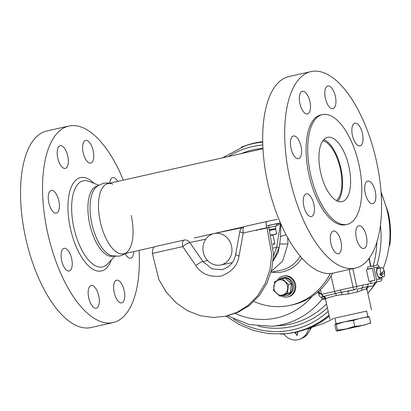 <?xml version="1.0" encoding="UTF-8"?>
<svg xmlns="http://www.w3.org/2000/svg" width="411" height="411" viewBox="0 0 411 411"><rect width="100%" height="100%" fill="white"/><g stroke="black" fill="none" stroke-linecap="round" stroke-linejoin="round"><path stroke-width="0.62" d="M376.887 265.126A91.401 82.149 -101.8 0 0 380.416 225.048M383.484 269.02L383.258 268.712M383.144 268.568A87.266 78.434 -101.8 0 0 389.063 245.901L389.222 245.824A87.245 78.414 -101.8 0 0 387.681 212.955A87.245 78.414 -101.8 0 0 381.115 193.453M381.002 191.86L388.287 212.836C390.65 223.563 391.169 234.321 389.854 245.11L389.222 245.824M295.504 332.263L296.377 334.924L297.302 335.063L297.507 331.811M297.872 331.718L297.138 335.551L294.846 332.401M311.636 327.475L319.481 324.829A94.926 85.318 -101.8 0 0 333.686 318.381M373.203 265.891A94.926 85.318 -101.8 0 0 376.918 241.848M329.247 316.126A96.857 87.055 78.2 0 1 309.303 328.065L311.949 327.182A1.86 1.695 -108.4 0 0 310.978 328.368L308.337 329.226L309.303 328.065M311.574 327.403L311.949 327.182M311.579 327.403L307.053 334.878L301.088 338.787L299.347 339.378A15.695 14.108 -101.8 0 1 284.35 334.626L282.984 333.989A96.857 87.055 78.2 0 1 280.251 334.071M299.347 339.378A15.695 14.108 -101.8 0 0 308.337 329.226M241.288 147.261A96.857 87.055 78.2 0 1 262.737 141.651M366.622 311.086L334.852 318.129M366.987 289.981L366.489 289.226L364.716 289.164L357.323 292A2.79 1.48 77.7 0 1 358.161 288.938L367.367 286.585L368.862 286.724M357.323 292L348.41 293.952L336.352 295.396L325.461 298.602M325.486 299.146L322.111 299.223L321.52 297.43C319.83 296.973 318.941 295.792 318.854 293.896L317.826 292.062M366.489 289.226A2.79 2.697 115.2 0 1 367.367 286.585A2.79 2.507 -101.8 0 0 368.004 285.429A2.79 2.507 -101.8 0 0 368.03 283.991L372.998 282.994M361.957 290.171A2.79 2.106 64.8 0 1 362.245 287.654A2.79 2.507 -101.8 0 0 362.882 286.498A2.79 2.507 -101.8 0 0 362.908 285.059L368.03 283.991M318.119 291.805L319.47 293.259L319.208 290.829M319.47 293.259A2.79 1.392 170.9 0 1 321.381 294.101A2.79 0.981 -10.2 0 0 318.849 293.675A2.79 0.688 -40.5 0 1 319.47 293.259M320.508 289.462L321.428 294.348A2.79 1.017 -10.2 0 0 318.854 293.896M323.282 296.47A2.79 1.87 -77.2 0 0 321.52 297.43A2.79 2.122 -18.9 0 1 324.967 297.641M331.127 275.92L334.569 291.445L321.428 294.348L322.882 296.321M368.934 286.698L368.934 286.703A2.79 2.774 -105.9 0 1 368.939 286.698A2.79 2.774 -105.9 0 1 369.093 286.662L372.407 285.969A2.79 1.223 77.3 0 0 372.412 285.969A2.79 2.507 -101.8 0 0 374.221 284.129A2.79 2.507 -101.8 0 0 374.246 282.696L374.21 282.532M368.939 286.698C368.513 287.017 366.699 287.32 367.069 289.817L371.523 309.915M348.41 293.952A2.79 0.288 77.5 0 1 348.081 291.152L354.847 289.632A2.79 2.507 -101.8 0 0 356.666 287.792A2.79 2.507 -101.8 0 0 356.691 286.359L362.908 285.059M323.406 296.495L335.427 293.428L354.847 289.632A2.79 1.223 -102.7 0 1 353.049 287.155L356.691 286.359L352.777 268.686M336.352 295.396A2.79 1.295 -103.6 0 0 335.427 293.428A2.79 1.223 -102 0 1 334.569 291.445L340.344 290.012A2.79 1.223 -102.7 0 0 341.433 292.221A2.79 0.56 -93.9 0 1 341.885 294.574M325.702 299.038L325.111 298.597A2.79 2.636 -65.6 0 0 322.111 299.223A86.618 77.854 78.2 0 1 272.174 326.257L281.139 325.486A87.697 78.825 -101.8 0 0 326.534 303.888M262.737 141.749A96.76 86.968 -101.8 0 0 246.631 145.345L245.162 145.843A96.575 86.798 78.2 0 1 262.742 142.093M329 315.016A96.575 86.798 78.2 0 1 284.371 333.824L285.917 333.691A96.76 86.968 -101.8 0 0 329.226 316.018M322.034 294.189A2.79 2.702 76.1 0 0 323.878 296.259A2.79 2.733 -111.8 0 1 325.748 298.319M378.927 268.244A5.179 2.271 77.3 0 0 377.873 267.972A5.179 2.271 77.3 0 0 376.795 273.521A5.179 2.271 77.3 0 0 380.144 278.072A5.179 2.271 77.3 0 0 380.776 277.666L380.684 277.446M380.766 273.515A4.68 2.05 -102.7 0 1 380.838 268.167A4.68 2.05 -102.7 0 1 381.516 267.664A4.68 2.05 -102.7 0 1 383.078 268.486L383.812 269.544A7.788 2.636 -22.8 0 1 380.766 273.515L379.867 273.721A4.68 2.05 -102.7 0 0 380.545 275.334L383.011 271.743M383.52 271.121L384.321 270.941A7.788 2.636 157.2 0 1 384.578 271.368L384.629 275.38A4.68 2.05 -102.7 0 1 384.249 276.29A4.68 2.05 -102.7 0 1 383.571 276.793L380.036 277.589A4.68 2.05 -102.7 0 1 377.241 274.343A4.68 2.05 -102.7 0 1 377.303 268.964A4.68 2.05 -102.7 0 1 377.981 268.455L381.516 267.664M383.571 276.793A4.68 2.05 -102.7 0 1 381.444 275.129L380.545 275.334M384.578 271.368A7.788 2.636 157.2 0 1 381.444 275.129M374.991 280.245L369.011 281.504L374.991 280.158L372.34 268.208L367.804 268.989L367.403 267.171L371.683 266.21A2.091 1.88 78.2 0 1 373.969 267.838L376.62 279.793A2.091 1.88 78.2 0 1 375.238 282.249L380.494 281.15A2.091 1.88 -101.8 0 0 381.876 278.694L381.552 277.25M379.528 268.111L379.225 266.744A2.091 1.88 -101.8 0 0 376.938 265.116L371.734 266.2M367.804 268.989L372.248 268.059M380.494 281.15L375.238 282.249M369.011 281.504L366.36 269.549L372.34 268.208L374.991 280.158L370.552 281.396L370.958 283.21M253.921 301.494A69.736 62.678 -101.8 0 0 289.508 305.481L291.902 304.983A69.736 62.678 -101.8 0 0 292.755 304.798A69.736 62.678 -101.8 0 0 332.617 273.212M289.508 305.481A69.736 62.678 -101.8 0 0 290.361 305.296A69.736 62.678 -101.8 0 0 330.326 273.51M205.793 239.176L189.805 242.511A6.201 1.259 145.4 0 0 182.746 246.6L152.368 253.433C152.301 250.556 152.866 248.46 154.053 247.15L154.875 246.667L184.051 240.111M267.124 221.431L244.591 226.497A6.201 2.718 77.3 0 0 244.576 226.502A6.201 6.201 0 0 0 239.834 231.439A6.201 1.012 10.3 0 0 243.25 233.001L239.074 255.889C237.712 265.46 231.609 272.221 220.769 276.171C209.312 277.235 201.01 273.711 195.872 265.604L182.746 246.6A6.201 2.718 -102.7 0 1 184.066 240.106L154.875 246.667M287.654 237.594L287.998 243.718L282.604 261.19L271.239 271.363M273.49 255.935L276.598 247.34L280.461 224.468L276.726 225.243M207.591 260.538L202.931 261.509L212.025 268.861L221.858 269.724C229.734 267.201 234.332 262.069 235.657 254.327A6.201 1.012 10.3 0 0 239.074 255.889M273.125 261.036L278.196 252.375L279.768 243.851L279.141 247.576L273.181 260.456M286.092 234.707L280.487 236.495L279.768 243.851A6.201 0.822 1.8 0 0 287.998 243.718M280.913 223.985A1.937 1.31 -102.2 0 0 280.841 224.427A1.937 0.37 9.6 0 0 280.461 224.468A1.937 1.742 -101.8 0 1 280.78 223.687M281.124 224.463L280.841 224.427L280.487 236.495M226.795 315.987L238.221 312.237L249.374 305.445L259.295 295.571L267.016 283.061L271.846 268.845L273.531 254.101L268.779 227.283L268.892 225.32L280.446 222.911M152.368 253.433L158.862 279.552L166.219 292.077L176.129 302.835L187.919 310.916L200.64 315.807L213.283 317.482L225.839 316.182L237.065 312.314L248.008 305.486L257.738 295.643L265.326 283.215L270.078 269.097L271.738 254.435L266.986 227.663L243.25 233.001A6.201 2.718 77.3 0 1 244.576 226.502L267.145 221.426C266.056 221.837 265.804 223.307 266.41 225.839L266.986 227.663M267.16 221.421L277.204 219.33M240.687 227.54L240.784 227.977M236.551 228.47L236.633 228.84M231.537 246.091A16.07 14.447 -101.8 0 0 214.162 233.53A16.07 14.447 -101.8 0 0 203.353 252.431A16.07 14.447 -101.8 0 0 220.722 264.992A16.07 14.447 -101.8 0 0 231.537 246.091M279.783 295.057A7.706 6.925 78.2 0 1 273.849 286.123A7.706 6.925 78.2 0 1 281.705 279.953A7.706 6.925 78.2 0 1 287.638 288.887A7.706 6.925 78.2 0 1 279.783 295.057M282.162 278.673L274.676 281.669L273.562 290.433L279.937 296.208L287.428 293.213L288.537 284.448L282.162 278.673L285.075 278.067L291.45 283.837L288.537 284.448M291.45 283.837L290.336 292.606L282.845 295.596L279.937 296.208M290.336 292.606L287.428 293.213M277.076 280.656A10.66 9.581 78.2 0 1 283.128 276.115A10.66 9.581 78.2 0 1 286.631 276.105A10.66 9.581 78.2 0 1 294.928 286.529A10.66 9.581 78.2 0 1 287.484 296.989A10.66 9.581 78.2 0 1 283.975 296.999A10.66 9.581 78.2 0 1 281.181 295.946M287.484 296.989L288.347 296.809A10.66 9.581 -101.8 0 0 295.792 286.349A10.66 9.581 -101.8 0 0 287.5 275.925A10.66 9.581 -101.8 0 0 283.991 275.935L283.128 276.115M283.744 295.262L283.682 295.756A9.083 8.163 78.2 0 0 286.123 295.658L287.161 295.442A9.083 8.163 -101.8 0 0 293.295 284.885A9.083 8.163 -101.8 0 0 283.451 277.661L282.414 277.877A9.083 8.163 78.2 0 1 292.257 285.1A9.083 8.163 78.2 0 1 286.123 295.658M278.483 280.086A9.083 8.163 78.2 0 1 282.414 277.877M257.584 230.098L256.032 230.412M259.408 229.61L276.85 225.793L276.413 223.825L268.66 225.48M276.85 225.793L275.313 226.168M269.683 229.806L275.827 228.495L271.681 229.466M269.688 229.831L271.712 229.6M260.045 229.559L260.918 229.369M275.827 228.495L275.308 226.137L260.898 229.287M272.935 235.123L271.327 235.405M275.293 234.568L276.613 233.628L273.757 234.686L270.71 234.897M271.327 235.421L273.063 235.061L274.733 243.23L272.894 243.615M269.724 230.432L275.627 229.163L273.849 229.184M275.627 229.163L276.613 233.628M262.994 148.731L107.893 183.604A35.998 15.777 77.3 0 0 100.341 221.945A35.998 15.777 77.3 0 0 123.68 253.844L154.259 246.97M109.701 183.198L107.877 182.936L103.382 183.239L97.582 185.947L95.254 188.084A35.998 15.777 77.3 0 0 91.894 223.846A35.998 15.777 77.3 0 0 110.348 255.205L113.364 256.14L119.76 256.104L123.958 254.455L125.494 253.438M112.789 184.149A35.998 15.777 77.3 0 0 100.341 221.945A35.998 15.777 77.3 0 0 127.878 251.255A35.998 15.777 77.3 0 0 131.232 215.503M365.004 231.789A11.621 5.096 77.3 0 0 358.808 225.752A11.621 5.096 77.3 0 0 357.714 242.398A11.621 5.096 77.3 0 0 363.91 248.434A11.621 5.096 77.3 0 0 365.004 231.789M299.645 142.011A11.621 5.096 77.3 0 0 293.449 135.974A11.621 5.096 77.3 0 0 292.355 152.62A11.621 5.096 77.3 0 0 298.55 158.656A11.621 5.096 77.3 0 0 299.645 142.011M308.563 97.32A11.621 5.096 77.3 0 0 302.373 91.283A11.621 5.096 77.3 0 0 301.273 107.923A11.621 5.096 77.3 0 0 307.469 113.96A11.621 5.096 77.3 0 0 308.563 97.32M334.015 92.013A11.621 5.096 77.3 0 0 327.819 85.976A11.621 5.096 77.3 0 0 326.724 102.616A11.621 5.096 77.3 0 0 332.92 108.653A11.621 5.096 77.3 0 0 334.015 92.013M361.089 129.198A11.621 5.096 77.3 0 0 354.893 123.161A11.621 5.096 77.3 0 0 353.794 139.807A11.621 5.096 77.3 0 0 359.99 145.843A11.621 5.096 77.3 0 0 361.089 129.198M373.923 187.097A11.621 5.096 77.3 0 0 367.727 181.061A11.621 5.096 77.3 0 0 366.633 197.701A11.621 5.096 77.3 0 0 372.828 203.738A11.621 5.096 77.3 0 0 373.923 187.097M339.553 237.096A11.621 5.096 77.3 0 0 333.357 231.059A11.621 5.096 77.3 0 0 332.263 247.705A11.621 5.096 77.3 0 0 338.459 253.741A11.621 5.096 77.3 0 0 339.553 237.096M312.483 199.91A11.621 5.096 77.3 0 0 306.287 193.874A11.621 5.096 77.3 0 0 305.188 210.519A11.621 5.096 77.3 0 0 311.384 216.556A11.621 5.096 77.3 0 0 312.483 199.91M311.045 71.581L289.025 76.528A100.731 44.152 77.3 0 0 279.531 220.769A100.731 44.152 77.3 0 0 333.218 273.084L355.232 268.136A100.731 44.152 77.3 0 0 364.732 123.896A100.731 44.152 77.3 0 0 311.045 71.581A100.731 44.152 77.3 0 0 301.546 215.821A100.731 44.152 77.3 0 0 355.232 268.136M322.43 114.607L320.801 114.972A56.256 24.66 77.3 0 0 315.494 195.528A56.256 24.66 77.3 0 0 345.476 224.74L347.11 224.375A56.256 24.66 77.3 0 0 352.412 143.824A56.256 24.66 77.3 0 0 322.43 114.607A56.256 24.66 77.3 0 0 317.128 195.158A56.256 24.66 77.3 0 0 347.11 224.375M345.101 154.459A32.947 14.442 77.3 0 0 327.541 137.346A32.947 14.442 77.3 0 0 324.438 184.524A32.947 14.442 77.3 0 0 341.998 201.637A32.947 14.442 77.3 0 0 345.101 154.459M337.688 201.21A32.947 14.442 77.3 0 0 337.087 156.262A32.947 14.442 77.3 0 0 323.832 139.576M336.378 200.589A31.426 13.774 77.3 0 0 336.609 156.951A31.426 13.774 77.3 0 0 322.912 140.701M113.431 256.151L113.107 256.228A35.998 15.777 -102.7 0 1 91.617 231.234A35.998 15.777 -102.7 0 1 92.1 189.867A35.998 15.777 -102.7 0 1 97.315 185.978L97.638 185.906M49.597 191.675A11.621 5.096 77.3 0 0 49.438 205.032A11.621 5.096 77.3 0 0 56.379 213.104A11.621 5.096 77.3 0 0 58.064 211.85A11.621 5.096 77.3 0 0 58.218 198.492A11.621 5.096 77.3 0 0 51.277 190.421A11.621 5.096 77.3 0 0 49.597 191.675M62.431 249.575A11.621 5.096 77.3 0 0 62.277 262.932A11.621 5.096 77.3 0 0 69.212 270.998A11.621 5.096 77.3 0 0 70.898 269.744A11.621 5.096 77.3 0 0 71.057 256.387A11.621 5.096 77.3 0 0 64.116 248.321A11.621 5.096 77.3 0 0 62.431 249.575M89.506 286.76A11.621 5.096 77.3 0 0 89.346 300.117A11.621 5.096 77.3 0 0 96.287 308.188A11.621 5.096 77.3 0 0 97.972 306.935A11.621 5.096 77.3 0 0 98.126 293.577A11.621 5.096 77.3 0 0 91.185 285.506A11.621 5.096 77.3 0 0 89.506 286.76M114.957 281.453A11.621 5.096 77.3 0 0 114.797 294.81A11.621 5.096 77.3 0 0 121.738 302.881A11.621 5.096 77.3 0 0 123.418 301.623A11.621 5.096 77.3 0 0 123.577 288.27A11.621 5.096 77.3 0 0 116.637 280.199A11.621 5.096 77.3 0 0 114.957 281.453M125.175 253.669A11.621 5.096 77.3 0 0 130.657 258.185A11.621 5.096 77.3 0 0 132.342 256.932A11.621 5.096 77.3 0 0 133.683 251.594M117.793 181.379A11.621 5.096 77.3 0 0 112.722 177.609A11.621 5.096 77.3 0 0 111.037 178.862A11.621 5.096 77.3 0 0 109.752 183.188M83.967 141.677A11.621 5.096 77.3 0 0 83.808 155.034A11.621 5.096 77.3 0 0 90.749 163.1A11.621 5.096 77.3 0 0 92.434 161.847A11.621 5.096 77.3 0 0 92.588 148.489A11.621 5.096 77.3 0 0 85.647 140.423A11.621 5.096 77.3 0 0 83.967 141.677M58.516 146.984A11.621 5.096 77.3 0 0 58.362 160.341A11.621 5.096 77.3 0 0 65.298 168.407A11.621 5.096 77.3 0 0 66.983 167.154A11.621 5.096 77.3 0 0 67.137 153.796A11.621 5.096 77.3 0 0 60.201 145.73A11.621 5.096 77.3 0 0 58.516 146.984M139.098 250.381A100.731 44.152 -102.7 0 1 127.651 311.708A100.731 44.152 -102.7 0 1 113.066 322.584A100.731 44.152 -102.7 0 1 52.927 252.652A100.731 44.152 -102.7 0 1 54.283 136.899A100.731 44.152 -102.7 0 1 68.873 126.028A100.731 44.152 -102.7 0 1 123.305 180.136M113.066 322.584L91.047 327.531A100.731 44.152 -102.7 0 1 30.912 257.605A100.731 44.152 -102.7 0 1 32.269 141.846A100.731 44.152 -102.7 0 1 46.859 130.975L68.873 126.028M115.239 255.745A35.998 15.777 -102.7 0 1 93.749 230.756A35.998 15.777 -102.7 0 1 94.232 189.384M273.038 244.776L273.849 244.612L273.043 244.807M335.355 323.94L344.685 321.772L353.455 320.523C358.562 318.463 363.869 317.307 369.376 317.061L368.6 316.562L344.685 321.772L336.219 324.397L335.355 323.94L334.903 324.813L336.183 330.583L336.881 331.081L337.498 330.167L336.219 324.397M370.208 323.709L370.655 322.83C365.549 324.896 360.242 326.046 354.734 326.293L346.268 328.918L360.879 325.872L336.958 331.081L346.268 328.918L337.498 330.167M348.364 328.481L365.425 324.767L348.364 328.481M369.376 317.061L370.655 322.83M354.734 326.293L353.455 320.523M367.814 293.182A87.245 78.414 -101.8 0 0 376.301 282.095M327.382 307.716A90.487 81.327 78.2 0 1 258.38 326.123M262.824 145.016A93.79 84.296 -101.8 0 0 228.552 156.478M235.226 313.501A78.881 70.898 -101.8 0 0 312.17 296.393M233.433 318.972A93.79 84.296 -101.8 0 0 328.189 311.353M241.165 153.642A90.487 81.327 78.2 0 1 262.973 148.314M340.344 290.012L353.049 287.155L349.134 269.508M370.645 266.441L368.898 258.555M372.412 285.969L368.58 286.832L372.407 285.969A2.79 2.79 0 0 0 374.524 282.64L374.488 282.475M379.225 266.744L373.969 267.838M376.62 279.793L381.876 278.694M270.988 272.298L281.273 270.155A33.476 30.085 -101.8 0 0 281.684 270.063A33.476 30.085 -101.8 0 0 300.169 256.089M273.346 248.018L276.598 247.34A1.937 0.37 9.6 0 1 279.141 247.576M184.236 240.07L184.164 240.086A6.201 6.201 0 0 0 184.066 240.106A6.201 2.718 -102.7 0 1 184.087 240.101A6.201 5.569 -101.8 0 1 184.164 240.086A6.201 5.569 -101.8 0 1 189.805 242.511L202.931 261.509A6.201 1.259 145.4 0 0 195.872 265.604M266.41 225.839L268.881 225.326M276.48 224.123L280.595 223.265M301.859 258.041A35.413 31.827 78.2 0 1 271.938 272.103M114.72 256.361L107.451 264.011A44.141 19.348 -102.7 0 1 78.208 242.074A44.141 19.348 -102.7 0 1 76.77 185.582A44.141 19.348 -102.7 0 1 88.868 181.364L98.712 185.166M111.273 259.988A47.846 20.971 -102.7 0 1 108.391 265.819A47.846 20.971 -102.7 0 1 75.963 246.138A47.846 20.971 -102.7 0 1 73.543 182.787A47.846 20.971 -102.7 0 1 94.042 183.363M222.556 231.778A6.817 2.99 -102.7 0 1 222.248 231.686M376.682 282.008L367.855 293.372M311.142 328.23L306.575 335.412L302.876 338.037M322.861 296.31L323.359 296.49C323.822 296.213 324.485 296.901 325.353 298.561L329.915 319.142M245.162 145.843L222.495 157.839M227.55 315.828L249.256 324.577L272.174 326.257M226.024 316.151L239.469 324.685L253.972 330.588L269.092 333.665L284.371 333.824M369.119 258.252L370.922 266.379M377.873 267.972L376.594 268.26M380.144 278.072L378.865 278.36M376.964 265.11L371.708 266.205M226.821 315.982L225.023 316.357M239.834 231.439L235.657 254.327M242.058 227.709L214.162 233.53M232.292 262.583L220.722 264.992M243.245 226.964L194.167 238M273.849 244.612L274.733 243.23M334.816 317.965L336.095 323.74M366.586 310.922L367.871 316.696"/></g></svg>
